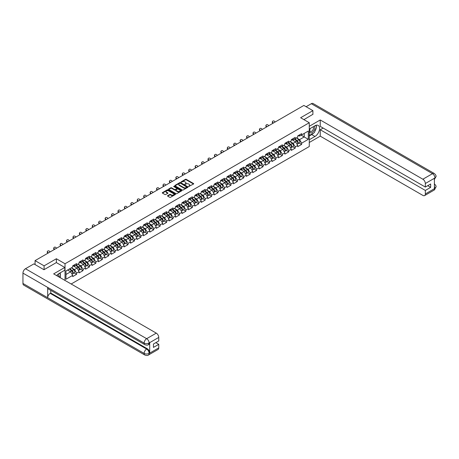<?xml version="1.0" encoding="UTF-8"?>
<svg xmlns="http://www.w3.org/2000/svg" width="459" height="459" viewBox="0 0 459 459"><rect width="100%" height="100%" fill="white"/><g stroke="black" fill="none" stroke-linecap="round" stroke-linejoin="round"><path stroke-width="0.69" d="M188.672 186.497L193.537 184.019A0.574 0.333 0 0 0 193.537 183.548L186.251 179.349A0.574 0.333 0 0 0 185.442 179.349L181.144 181.827L181.144 182.154L182.269 181.833A1.83 1.056 0 0 1 184.857 181.833L185.465 182.183A1.83 1.056 0 0 1 185.998 182.934A1.83 1.056 0 0 1 185.465 183.68L184.908 184.329L186.033 184.007A1.83 1.056 0 0 1 188.62 184.007L189.228 184.357A1.83 1.056 0 0 1 189.762 185.103A1.83 1.056 0 0 1 189.228 185.849L188.672 186.17M167.684 195.649A0.574 0.333 0 0 0 167.684 196.119L169.727 197.295A0.574 0.333 0 0 0 170.536 197.295L175.309 194.541A0.574 0.333 0 0 0 175.309 194.071L168.028 189.871A0.574 0.333 0 0 0 167.219 189.871L162.446 192.625A0.574 0.333 0 0 0 162.446 193.09L164.913 194.518A0.574 0.333 0 0 0 165.722 194.518L167.764 193.337A0.574 0.333 0 0 0 167.764 192.872L166.542 192.166A1.532 0.884 0 0 1 166.089 191.541A1.532 0.884 0 0 1 167.036 190.72A1.532 0.884 0 0 1 168.705 190.915L173.496 193.681A1.532 0.884 0 0 1 173.95 194.306A1.532 0.884 0 0 1 173.003 195.121A1.532 0.884 0 0 1 171.333 194.932L170.536 194.473A0.574 0.333 0 0 0 169.727 194.473L167.684 195.649L167.684 196.119L169.727 194.949L169.727 194.473M56.377 258.75L44.093 265.841L35.068 260.626L303.875 105.432L312.906 110.642L300.622 117.733L309.274 122.731L65.029 263.747L56.377 258.75L56.377 262.605M182.309 190.032A0.574 0.333 0 0 0 183.118 190.032L187.892 187.278A0.574 0.333 0 0 0 187.892 186.807L180.611 182.607A0.574 0.333 0 0 0 179.802 182.607L175.028 185.361A0.574 0.333 0 0 0 175.028 185.826L182.309 190.032M173.789 186.583L181.592 190.915L176.824 193.664A0.574 0.333 0 0 1 176.015 193.664L168.734 189.458L170.777 188.288L170.777 187.811L168.734 188.993A0.574 0.333 0 0 0 168.734 189.458L168.734 188.993M170.777 188.288A0.574 0.333 0 0 1 171.586 188.288L171.586 187.811A0.574 0.333 0 0 0 170.777 187.811M171.586 187.811L174.54 189.521A0.574 0.333 0 0 0 175.349 189.521L176.704 188.735A0.574 0.333 0 0 0 176.704 188.27L173.628 186.492L174.196 186.165L181.598 190.439A0.574 0.333 0 0 1 181.598 190.91L181.598 190.439M65.029 280.449L65.029 263.747M71.174 283.995L309.274 146.53L309.274 122.731M74.146 272.933L76.59 274.344L76.59 273.111L74.53 269.542L71.484 267.781M76.59 274.344L72.677 276.605L72.677 275.371L65.981 279.238L65.981 270.953L72.677 267.086L72.677 265.853L76.59 263.592L76.59 264.826L79.109 263.374L79.109 262.141L83.022 259.88L83.022 261.114L85.535 259.662L85.535 258.428A1.922 1.113 60 0 1 85.535 258.492M86.596 258.136L87.394 258.595L89.453 257.401L89.453 256.168L85.535 258.428M89.453 257.401L91.966 255.95L91.966 254.716L95.879 252.456L95.879 253.689L98.398 252.238L98.398 251.004L102.311 248.744L102.311 249.977L104.824 248.526L104.824 247.292L108.743 245.031L108.743 246.265L111.256 244.813L111.256 243.58L115.169 241.319L115.169 242.553L117.682 241.101L117.682 239.868L121.601 237.607L121.601 238.841L124.114 237.395L124.114 236.156L128.032 233.895L128.032 235.128L130.545 233.683L130.545 232.443L134.458 230.183L134.458 231.422L136.971 229.97L136.971 228.731A1.922 1.113 60 0 1 136.971 228.794M138.033 228.439L138.83 228.898L140.89 227.71L140.89 226.471L136.971 228.731M140.89 227.71L143.403 226.258L143.403 225.019L147.316 222.758L147.316 223.998L149.835 222.546L149.835 221.307L153.748 219.046L153.748 220.286L156.261 218.834L156.261 217.595L160.18 215.334L160.18 216.573L162.693 215.122L162.693 213.883L166.606 211.622L166.606 212.861L169.124 211.41L169.124 210.17L173.037 207.91L173.037 209.149L175.55 207.697L175.55 206.458L179.469 204.198L179.469 205.437L181.982 203.985L181.982 202.746A1.922 1.113 60 0 1 181.982 202.809M183.038 202.453L183.835 202.912L185.895 201.725L185.895 200.485L181.982 202.746M185.895 201.725L188.408 200.273L188.408 199.034A1.922 1.113 60 0 1 188.408 199.097M189.469 198.741L190.267 199.2L192.327 198.013L192.327 196.773L188.408 199.034M192.327 198.013L194.84 196.561L194.84 195.322L198.758 193.061L198.758 194.3L201.272 192.849L201.272 191.61L205.184 189.349L205.184 190.588L207.697 189.137L207.697 187.897L211.616 185.637L211.616 186.876L214.129 185.425L214.129 184.185L218.042 181.925L218.042 183.164L220.561 181.712L220.561 180.473L224.474 178.212L224.474 179.452L226.987 178L226.987 176.761L230.906 174.5L230.906 175.74L233.419 174.288L233.419 173.049A1.922 1.113 60 0 1 233.419 173.112M234.474 172.756L235.272 173.215L237.332 172.027L237.332 170.788L233.419 173.049M237.332 172.027L239.85 170.576L239.85 169.337L243.763 167.076L243.763 168.315L246.276 166.864L246.276 165.624L250.195 163.364L250.195 164.603L252.708 163.152L252.708 161.912L256.621 159.652L256.621 160.891L259.14 159.439L259.14 158.2L263.053 155.94L263.053 157.179L265.566 155.727L265.566 154.488L269.485 152.227L269.485 153.467L271.998 152.015L271.998 150.776L275.911 148.515L275.911 149.754L278.424 148.303L278.424 147.064L282.342 144.803L282.342 146.042L284.855 144.591L284.855 143.351A1.922 1.113 60 0 1 284.855 143.415M285.911 143.059L286.709 143.518L288.774 142.33L288.774 141.091L284.855 143.351M288.774 142.33L291.287 140.879L291.287 139.639L295.2 137.379L295.2 138.618L297.713 137.166L297.713 135.927L301.632 133.667L301.632 134.906L308.328 131.039L308.328 139.318L301.632 143.185L299.572 139.616L296.52 137.855M299.188 143.013L301.632 144.424L301.632 143.185M301.632 144.424L297.713 146.685L297.713 145.446L295.2 146.897L293.14 143.328L290.088 141.567M292.756 146.725L295.2 148.137L295.2 146.897M295.2 148.137L291.287 150.397L291.287 149.158L288.774 150.609L286.709 147.041L283.662 145.279M286.324 150.437L288.774 151.849L288.774 150.609M288.774 151.849L284.855 154.109L284.855 152.87L282.342 154.322L280.283 150.753L277.23 148.991M279.898 154.149L282.342 155.561L282.342 154.322M282.342 155.561L278.424 157.821L278.424 156.582L275.911 158.034L273.851 154.465L270.799 152.704M273.466 157.862L275.911 159.273L275.911 158.034M275.911 159.273L271.998 161.534L271.998 160.294L269.485 161.746L267.419 158.177L264.373 156.416M267.035 161.574L269.485 162.985L269.485 161.746M269.485 162.985L265.566 165.246L265.566 164.006L263.053 165.458L260.993 161.889L257.941 160.128M260.609 165.286L263.053 166.697L263.053 165.458M263.053 166.697L259.14 168.958L259.14 167.719L256.621 169.17L254.561 165.601L251.515 163.84M254.177 168.998L256.621 170.409L256.621 169.17M256.621 170.409L252.708 172.67L252.708 171.431L250.195 172.882L248.135 169.314L245.083 167.552M247.745 172.71L250.195 174.122L250.195 172.882M250.195 174.122L246.276 176.382L246.276 175.143L243.763 176.595L241.704 173.026L238.651 171.264M241.319 176.422L243.763 177.834L243.763 176.595M243.763 177.834L239.85 180.094L239.85 178.855L237.332 180.307L235.272 176.738L232.225 174.977M234.888 180.129L237.332 181.546L237.332 180.307M237.332 181.546L233.419 183.807L233.419 182.567L230.906 184.019L228.846 180.45L225.794 178.689M228.462 183.841L230.906 185.258L230.906 184.019M230.906 185.258L226.987 187.519L226.987 186.279L224.474 187.731L222.414 184.162L219.362 182.401M222.03 187.553L224.474 188.97L224.474 187.731M224.474 188.97L220.561 191.231L220.561 189.992L218.042 191.443L215.982 187.874L212.936 186.113M215.598 191.265L218.042 192.682L218.042 191.443M218.042 192.682L214.129 194.943L214.129 193.704L211.616 195.155L209.556 191.587L206.504 189.825M209.172 194.977L211.616 196.395L211.616 195.155M211.616 196.395L207.697 198.655L207.697 197.416L205.184 198.867L203.125 195.299L200.072 193.537M202.74 198.69L205.184 200.107L205.184 198.867M205.184 200.107L201.272 202.367L201.272 201.128L198.758 202.58L196.693 199.011L193.646 197.25M196.309 202.402L198.758 203.819L198.758 202.58M198.758 203.819L194.84 206.08L194.84 204.84L192.327 206.292L190.267 202.723L187.215 200.962M189.883 206.114L192.327 207.531L192.327 206.292M192.327 207.531L188.408 209.792L188.408 208.552L185.895 210.004L183.835 206.435L180.789 204.674M183.451 209.826L185.895 211.243L185.895 210.004M185.895 211.243L181.982 213.504L181.982 212.265L179.469 213.716L177.403 210.147L174.357 208.386M177.019 213.538L179.469 214.955L179.469 213.716M179.469 214.955L175.55 217.216L175.55 215.977L173.037 217.428L170.977 213.86L167.925 212.098M170.593 217.25L173.037 218.668L173.037 217.428M173.037 218.668L169.124 220.928L169.124 219.689L166.606 221.14L164.546 217.572L161.499 215.81M164.161 220.963L166.606 222.38L166.606 221.14M166.606 222.38L162.693 224.64L162.693 223.401L160.18 224.853L158.12 221.284L155.067 219.522M157.735 224.675L160.18 226.092L160.18 224.853M160.18 226.092L156.261 228.352L156.261 227.113L153.748 228.565L151.688 224.996L148.636 223.235M151.304 228.387L153.748 229.804L153.748 228.565M153.748 229.804L149.835 232.065L149.835 230.825L147.316 232.277L145.256 228.708L142.21 226.947M144.872 232.099L147.316 233.511L147.316 232.277M147.316 233.511L143.403 235.777L143.403 234.538L140.89 235.989L138.83 232.42L135.778 230.659M138.446 235.811L140.89 237.223L140.89 235.989M140.89 237.223L136.971 239.483L136.971 238.25L134.458 239.701L132.399 236.133L129.346 234.371M132.014 239.523L134.458 240.935L134.458 239.701M134.458 240.935L130.545 243.195L130.545 241.962L128.032 243.413L125.967 239.845L122.92 238.083M125.582 243.236L128.032 244.647L128.032 243.413M128.032 244.647L124.114 246.908L124.114 245.674L121.601 247.126L119.541 243.557L116.488 241.795M119.156 246.948L121.601 248.359L121.601 247.126M121.601 248.359L117.682 250.62L117.682 249.386L115.169 250.838L113.109 247.269L110.057 245.508M112.725 250.66L115.169 252.071L115.169 250.838M115.169 252.071L111.256 254.332L111.256 253.098L108.743 254.55L106.677 250.981L103.631 249.22M106.293 254.372L108.743 255.783L108.743 254.55M108.743 255.783L104.824 258.044L104.824 256.81L102.311 258.262L100.251 254.693L97.199 252.932M99.867 258.084L102.311 259.496L102.311 258.262M102.311 259.496L98.398 261.756L98.398 260.523L95.879 261.974L93.82 258.406L90.773 256.644M93.435 261.796L95.879 263.208L95.879 261.974M95.879 263.208L91.966 265.468L91.966 264.235L89.453 265.686L87.394 262.118L84.341 260.356M87.009 265.509L89.453 266.92L89.453 265.686M89.453 266.92L85.535 269.181L85.535 267.947L83.022 269.399L80.962 265.83L77.91 264.068M80.577 269.221L83.022 270.632L83.022 269.399M83.022 270.632L79.109 272.893L79.109 271.659L76.59 273.111M73.733 265.56L74.53 266.019L76.59 264.826M74.53 269.542L77.043 268.09L73.199 265.87M79.109 271.659L77.043 268.09M80.164 261.848L80.962 262.307L83.022 261.114M80.962 265.83L83.475 264.378L79.631 262.158M85.535 267.947L83.475 264.378M87.394 262.118L89.907 260.666L86.057 258.446M91.966 264.235L89.907 260.666M93.022 254.424L93.82 254.883L95.879 253.689M93.82 258.406L96.333 256.954L92.488 254.734M98.398 260.523L96.333 256.954M99.454 250.712L100.251 251.171L102.311 249.977M100.251 254.693L102.764 253.242L98.92 251.021M104.824 256.81L102.764 253.242M105.886 246.999L106.677 247.458L108.743 246.265M106.677 250.981L109.196 249.53L105.346 247.309M111.256 253.098L109.196 249.53M112.312 243.287L113.109 243.746L115.169 242.553M113.109 247.269L115.622 245.817L111.778 243.597M117.682 249.386L115.622 245.817M118.743 239.575L119.541 240.034L121.601 238.841M119.541 243.557L122.054 242.105L118.204 239.885M124.114 245.674L122.054 242.105M125.169 235.863L125.967 236.322L128.032 235.128M125.967 239.845L128.486 238.393L124.636 236.173M130.545 241.962L128.486 238.393M131.601 232.151L132.399 232.61L134.458 231.422M132.399 236.133L134.912 234.681L131.067 232.461M136.971 238.25L134.912 234.681M138.83 232.42L141.343 230.969L137.493 228.748M143.403 234.538L141.343 230.969M144.459 224.726L145.256 225.185L147.316 223.998M145.256 228.708L147.769 227.257L143.925 225.036M149.835 230.825L147.769 227.257M150.891 221.014L151.688 221.473L153.748 220.286M151.688 224.996L154.201 223.544L150.357 221.324M156.261 227.113L154.201 223.544M157.322 217.302L158.12 217.761L160.18 216.573M158.12 221.284L160.633 219.832L156.783 217.612M162.693 223.401L160.633 219.832M163.748 213.59L164.546 214.049L166.606 212.861M164.546 217.572L167.059 216.12L163.215 213.9M169.124 219.689L167.059 216.12M170.18 209.878L170.977 210.337L173.037 209.149M170.977 213.86L173.491 212.408L169.646 210.188M175.55 215.977L173.491 212.408M176.612 206.166L177.403 206.625L179.469 205.437M177.403 210.147L179.922 208.696L176.072 206.475M181.982 212.265L179.922 208.696M183.835 206.435L186.348 204.984L182.504 202.763M188.408 208.552L186.348 204.984M190.267 202.723L192.78 201.272L188.93 199.051M194.84 204.84L192.78 201.272M195.901 195.029L196.693 195.488L198.758 194.3M196.693 199.011L199.212 197.559L195.362 195.339M201.272 201.128L199.212 197.559M202.327 191.317L203.125 191.776L205.184 190.588M203.125 195.299L205.638 193.847L201.794 191.627M207.697 197.416L205.638 193.847M208.759 187.605L209.556 188.064L211.616 186.876M209.556 191.587L212.069 190.135L208.22 187.915M214.129 193.704L212.069 190.135M215.185 183.893L215.982 184.352L218.042 183.164M215.982 187.874L218.501 186.423L214.651 184.202M220.561 189.992L218.501 186.423M221.617 180.18L222.414 180.639L224.474 179.452M222.414 184.162L224.927 182.711L221.083 180.49M226.987 186.279L224.927 182.711M228.048 176.468L228.846 176.927L230.906 175.74M228.846 180.45L231.359 178.999L227.509 176.778M233.419 182.567L231.359 178.999M235.272 176.738L237.785 175.286L233.941 173.066M239.85 178.855L237.785 175.286M240.906 169.044L241.704 169.503L243.763 168.315M241.704 173.026L244.217 171.574L240.373 169.354M246.276 175.143L244.217 171.574M247.338 165.332L248.135 165.791L250.195 164.603M248.135 169.314L250.648 167.862L246.799 165.642M252.708 171.431L250.648 167.862M253.764 161.62L254.561 162.079L256.621 160.891M254.561 165.601L257.074 164.15L253.23 161.929M259.14 167.719L257.074 164.15M260.196 157.907L260.993 158.366L263.053 157.179M260.993 161.889L263.506 160.438L259.662 158.217M265.566 164.006L263.506 160.438M266.627 154.195L267.419 154.654L269.485 153.467M267.419 158.177L269.938 156.726L266.088 154.505M271.998 160.294L269.938 156.726M273.053 150.483L273.851 150.942L275.911 149.754M273.851 154.465L276.364 153.013L272.52 150.793M278.424 156.582L276.364 153.013M279.485 146.771L280.283 147.23L282.342 146.042M280.283 150.753L282.796 149.301L278.946 147.081M284.855 152.87L282.796 149.301M286.709 147.041L289.227 145.589L285.378 143.369M291.287 149.158L289.227 145.589M292.343 139.347L293.14 139.806L295.2 138.618M293.14 143.328L295.653 141.877L291.809 139.656M297.713 145.446L295.653 141.877M298.775 135.635L299.572 136.093L301.632 134.906M299.572 139.616L304.208 136.937L304.208 133.414L308.328 131.039M301.156 135.175L308.328 139.318M312.906 114.452L312.906 110.642M44.093 265.841L44.093 269.645M35.068 260.626L35.068 264.579M65.981 274.476L70.617 271.803L67.565 270.041M72.677 275.371L70.617 271.803M188.833 186.555L189.228 186.325A1.83 1.056 0 0 0 189.762 185.579L189.762 185.103M185.998 182.934L185.998 183.405A1.83 1.056 0 0 1 185.465 184.157L185.069 184.386M193.537 183.548L193.537 184.019L186.251 179.825A0.574 0.333 0 0 0 185.442 179.825L181.305 182.212M187.886 187.283L180.611 183.084A0.574 0.333 0 0 0 179.802 183.084L175.034 185.832L175.028 185.361M186.882 187.209L180.49 183.187L179.337 183.525A1.83 1.056 0 0 0 178.798 184.277A1.83 1.056 0 0 0 179.337 185.023L183.703 187.547A1.83 1.056 0 0 0 186.291 187.547L186.882 187.209L186.882 187.679L186.882 187.352M178.798 184.277L178.798 184.753A1.83 1.056 0 0 0 179.337 185.499L179.337 185.023M186.882 187.679L186.291 188.024A1.83 1.056 0 0 1 183.703 188.024L179.337 185.499M171.586 188.288L174.54 189.997A0.574 0.333 0 0 0 175.349 189.997L176.704 189.211A0.574 0.333 0 0 0 176.87 188.976L176.87 188.5M177.604 191.288A1.532 0.884 0 0 0 179.274 191.478A1.532 0.884 0 0 0 180.215 190.663A1.532 0.884 0 0 0 179.767 190.037L178.081 189.062A0.574 0.333 0 0 0 177.272 189.062L175.917 189.848A0.574 0.333 0 0 0 175.917 190.313L177.604 191.288L177.604 191.764A1.532 0.884 0 0 0 179.274 191.954A1.532 0.884 0 0 0 180.215 191.139L180.215 190.663M175.751 190.078L175.751 190.554A0.574 0.333 0 0 0 175.917 190.789L175.917 190.313M177.604 191.764L175.917 190.789M173.95 194.306L173.95 194.782A1.532 0.884 0 0 1 173.003 195.597A1.532 0.884 0 0 1 171.333 195.408L170.536 194.949A0.574 0.333 0 0 0 169.727 194.949M166.089 191.541L166.089 192.017A1.532 0.884 0 0 0 166.542 192.642L166.542 192.166M167.759 193.342L166.542 192.642M175.304 194.547L168.028 190.347A0.574 0.333 0 0 0 167.219 190.347L162.452 193.096L162.446 192.625M297.225 141.401L296.939 141.234M297.593 143.856A1.922 1.113 -120 0 0 297.874 143.77A1.922 1.113 -120 0 0 298.218 142.422A1.922 1.113 -120 0 0 297.22 140.747L294.896 138.79M297.874 143.77L299.457 142.852A1.922 1.113 -120 0 0 299.807 141.51A1.922 1.113 -120 0 0 298.803 139.834L296.485 137.872M294.449 139.048L297.099 141.28A1.165 0.671 60 0 1 297.725 142.72M297.03 144.258L297.38 144.051A1.922 1.113 -120 0 0 297.725 142.709A1.922 1.113 -120 0 0 296.721 141.033L294.403 139.077M293.731 140.77L292.171 139.444M272.91 123.31L272.589 122.955A1.314 1.004 -152.4 0 1 272.353 121.813L272.583 121.383A1.314 1.004 27.6 0 0 272.818 122.524L273.312 123.081M275.165 122.008L274.671 121.457A1.314 1.004 27.6 0 0 272.583 121.383M298.23 135.629A1.922 1.113 60 0 1 297.874 136.151A1.922 1.113 60 0 1 297.713 136.22M299.819 134.711A1.922 1.113 60 0 1 299.457 135.239L297.874 136.151M310.129 128.543A3.787 2.186 120 0 0 310.037 132.617A3.787 2.186 120 0 0 313.457 131.372A3.787 2.186 120 0 0 314.111 126.248M310.341 128.422A2.593 1.497 120 0 0 310.336 131.429A2.593 1.497 120 0 0 312.55 130.488A2.593 1.497 120 0 0 312.929 126.936A2.593 1.497 120 0 0 312.923 126.936M315.557 125.456L316.572 126.896L314.346 132.634L309.894 135.198L309.274 134.321M309.274 134.843L309.894 135.198M58.637 276.76A3.787 2.186 120 0 0 58.138 274.109M57.432 276.06A2.593 1.497 120 0 0 57.163 274.998M59.504 273.243L60.536 274.717L59.544 277.282M313.526 133.104A6.558 3.787 120 0 1 311.707 134.585L314.966 136.461A6.558 3.787 120 0 0 319.246 130.683A6.558 3.787 120 0 0 318.242 125.427A6.558 3.787 120 0 0 314.966 125.755L309.274 129.036M314.966 136.461L309.274 139.748M309.274 142.485L320.239 136.151L320.239 129.754L425.338 190.433L425.338 193.979L435.023 188.333L434.409 188.62L434.409 178.39L434.966 177.949L425.338 183.508A3.5 2.02 -120 0 0 422.865 179.222L432.493 173.668L311.317 103.705L306.101 106.718M323.165 128.061L320.239 129.754M427.731 185.671L430.657 187.364L430.657 183.984L425.338 187.054L320.239 126.374L320.239 119.971L422.865 179.222M309.274 126.3L320.239 119.971M320.239 136.151L422.865 195.402A3.5 2.02 -120 0 0 424.615 195.58A3.5 2.02 -120 0 0 425.338 193.979M311.317 103.705A3.586 2.071 -60 0 1 313.107 103.527L434.283 173.491A3.586 2.071 -60 0 0 432.493 173.668A3.5 2.02 60 0 1 434.966 177.949M425.338 187.054L425.338 183.508M430.657 187.364L425.338 190.433M312.906 114.308L303.915 119.638M314.828 131.389A6.558 3.787 120 0 0 316.24 127.751M316.343 126.575A6.558 3.787 120 0 0 316.182 125.238M311.707 134.585L309.274 135.984M309.274 135.227L309.607 135.032M434.409 186.176L434.966 188.299M434.283 183.841C435.689 185.103 436.279 186.119 436.05 186.876L435.029 188.333M434.283 173.491C435.689 174.741 436.279 175.763 436.05 176.549L435.023 177.989M64.782 267.459L53.657 273.885L156.284 333.136A3.5 2.02 60 0 1 158.757 337.417L149.135 342.976L148.406 344.692C147.821 345.288 146.639 345.288 144.866 344.698L48.425 289.015A3.586 2.071 -60 0 1 47.679 287.397L22.95 273.122A3.586 2.071 -60 0 1 25.486 268.733L33.874 263.891L43.972 269.72L56.337 262.582L64.782 267.459L64.782 270.196L58.93 273.575A6.558 3.787 120 0 0 56.635 275.601M60.146 277.632L61.529 278.429M60.29 277.546L60.29 275.348M60.29 274.367L60.29 272.789M158.757 337.417L158.757 340.962L153.438 344.032L153.438 347.411L158.757 344.342L158.757 347.888A3.5 2.02 60 0 1 158.034 349.488L148.406 355.042A3.5 2.02 -120 0 0 149.135 353.441L158.757 347.888M148.406 355.042C147.85 355.639 146.668 355.639 144.866 355.048L23.69 285.091A3.586 2.071 -60 0 1 22.95 283.45L47.679 297.725A3.586 2.071 -60 0 1 50.215 293.358L146.662 349.041L147.219 348.72A3.5 2.02 60 0 1 149.691 353.005L149.691 342.77A3.5 2.02 60 0 1 148.963 344.37L148.406 344.692M22.95 273.122L22.95 283.45M144.866 344.698A3.586 2.071 -60 0 1 144.126 343.08L47.679 287.397L47.679 297.725L144.126 353.407C145.767 354.205 147.419 354.205 149.072 353.407L149.135 353.441M158.757 344.342L155.831 342.655M50.771 290.369L50.771 293.037L147.219 348.72M50.771 293.037L50.215 293.358M25.486 268.733L146.662 338.69A3.586 2.071 -60 0 0 144.126 343.08C145.773 343.871 147.419 343.866 149.066 343.062M290.794 145.113L290.507 144.946M291.167 147.569A1.922 1.113 -120 0 0 291.442 147.482A1.922 1.113 -120 0 0 291.792 146.134A1.922 1.113 -120 0 0 290.788 144.459L288.47 142.502M291.442 147.482L293.031 146.564A1.922 1.113 -120 0 0 293.376 145.222A1.922 1.113 -120 0 0 292.372 143.547L290.054 141.584M288.022 142.76L290.667 144.992A1.165 0.671 60 0 1 291.299 146.432M290.599 147.97L290.949 147.764A1.922 1.113 -120 0 0 291.293 146.421A1.922 1.113 -120 0 0 290.295 144.746L287.971 142.789M287.305 144.482L285.739 143.156M284.368 148.825L284.075 148.659M284.735 151.281A1.922 1.113 -120 0 0 285.016 151.195A1.922 1.113 -120 0 0 285.36 149.846A1.922 1.113 -120 0 0 284.356 148.171L282.038 146.214M285.016 151.195L286.6 150.277A1.922 1.113 -120 0 0 286.944 148.934A1.922 1.113 -120 0 0 285.946 147.259L283.628 145.296M281.591 146.473L284.236 148.705A1.165 0.671 60 0 1 284.867 150.145M284.167 151.682L284.517 151.476A1.922 1.113 -120 0 0 284.867 150.133A1.922 1.113 -120 0 0 283.863 148.458L281.545 146.501M280.874 148.194L279.307 146.869M277.936 152.537L277.649 152.371M278.303 154.993A1.922 1.113 -120 0 0 278.584 154.907A1.922 1.113 -120 0 0 278.929 153.558A1.922 1.113 -120 0 0 277.93 151.883L275.607 149.927M278.584 154.907L280.174 153.989A1.922 1.113 -120 0 0 280.518 152.646A1.922 1.113 -120 0 0 279.514 150.971L277.196 149.009M275.159 150.185L277.81 152.417A1.165 0.671 60 0 1 278.435 153.857M277.741 155.394L278.091 155.188A1.922 1.113 -120 0 0 278.435 153.845A1.922 1.113 -120 0 0 277.431 152.17L275.113 150.213M274.448 151.906L272.881 150.581M271.504 156.249L271.217 156.083M271.877 158.705A1.922 1.113 -120 0 0 272.153 158.619A1.922 1.113 -120 0 0 272.503 157.271A1.922 1.113 -120 0 0 271.498 155.595L269.181 153.639M272.153 158.619L273.742 157.701A1.922 1.113 -120 0 0 274.086 156.358A1.922 1.113 -120 0 0 273.088 154.683L270.764 152.721M268.733 153.897L271.378 156.129A1.165 0.671 60 0 1 272.009 157.569M271.309 159.107L271.659 158.9A1.922 1.113 -120 0 0 272.003 157.557A1.922 1.113 -120 0 0 271.005 155.882L268.681 153.926M268.016 155.618L266.45 154.293M265.078 159.962L264.786 159.795M265.445 162.417A1.922 1.113 -120 0 0 265.727 162.331A1.922 1.113 -120 0 0 266.071 160.983A1.922 1.113 -120 0 0 265.067 159.307L262.749 157.351M265.727 162.331L267.31 161.413A1.922 1.113 -120 0 0 267.66 160.071A1.922 1.113 -120 0 0 266.656 158.395L264.338 156.433M262.301 157.609L264.946 159.841A1.165 0.671 60 0 1 265.577 161.281M264.877 162.819L265.233 162.612A1.922 1.113 -120 0 0 265.577 161.27A1.922 1.113 -120 0 0 264.573 159.594L262.255 157.638M261.584 159.33L260.018 158.005M266.478 127.023L266.163 126.667A1.314 1.004 -152.4 0 1 265.927 125.525L266.151 125.095A1.314 1.004 27.6 0 0 266.386 126.236L266.886 126.793M268.739 125.72L268.24 125.169A1.314 1.004 27.6 0 0 266.151 125.095M291.804 139.341A1.922 1.113 60 0 1 291.442 139.863A1.922 1.113 60 0 1 291.287 139.932M293.387 138.423A1.922 1.113 60 0 1 293.031 138.951L291.442 139.863M260.052 130.735L259.731 130.379A1.314 1.004 -152.4 0 1 259.496 129.237L259.719 128.807A1.314 1.004 27.6 0 0 259.955 129.949L260.454 130.505M262.307 129.432L261.814 128.881A1.314 1.004 27.6 0 0 259.719 128.807M285.372 143.053A1.922 1.113 60 0 1 285.016 143.575A1.922 1.113 60 0 1 284.855 143.644M286.961 142.135A1.922 1.113 60 0 1 286.6 142.663L285.016 143.575M253.62 134.447L253.299 134.091A1.314 1.004 -152.4 0 1 253.064 132.949L253.293 132.519A1.314 1.004 27.6 0 0 253.529 133.661L254.022 134.217M255.881 133.144L255.382 132.594A1.314 1.004 27.6 0 0 253.293 132.519M278.94 146.765A1.922 1.113 60 0 1 278.584 147.287A1.922 1.113 60 0 1 278.424 147.356M280.529 145.847A1.922 1.113 60 0 1 280.174 146.375L278.584 147.287M247.189 138.159L246.873 137.803A1.314 1.004 -152.4 0 1 246.638 136.662L246.862 136.231A1.314 1.004 27.6 0 0 247.097 137.373L247.596 137.929M249.449 136.857L248.95 136.306A1.314 1.004 27.6 0 0 246.862 136.231M272.514 150.477A1.922 1.113 60 0 1 272.153 151A1.922 1.113 60 0 1 271.998 151.068M274.098 149.559A1.922 1.113 60 0 1 273.742 150.087L272.153 151M240.763 141.871L240.441 141.515A1.314 1.004 -152.4 0 1 240.206 140.374L240.436 139.943A1.314 1.004 27.6 0 0 240.665 141.085L241.164 141.642M243.018 140.569L242.524 140.018A1.314 1.004 27.6 0 0 240.436 139.943M266.082 154.19A1.922 1.113 60 0 1 265.727 154.712A1.922 1.113 60 0 1 265.566 154.781M267.672 153.272A1.922 1.113 60 0 1 267.31 153.799L265.727 154.712M258.647 163.674L258.36 163.507M259.014 166.129A1.922 1.113 -120 0 0 259.295 166.043A1.922 1.113 -120 0 0 259.639 164.695A1.922 1.113 -120 0 0 258.641 163.02L256.317 161.063M259.295 166.043L260.884 165.125A1.922 1.113 -120 0 0 261.228 163.783A1.922 1.113 -120 0 0 260.224 162.107L257.906 160.145M255.875 161.321L258.52 163.553A1.165 0.671 60 0 1 259.146 164.993M258.451 166.531L258.801 166.324A1.922 1.113 -120 0 0 259.146 164.982A1.922 1.113 -120 0 0 258.147 163.306L255.824 161.35M255.158 163.043L253.592 161.717M234.331 145.583L234.01 145.228A1.314 1.004 -152.4 0 1 233.78 144.086L234.004 143.656A1.314 1.004 27.6 0 0 234.239 144.797L234.733 145.354M236.592 144.281L236.092 143.73A1.314 1.004 27.6 0 0 234.004 143.656M259.651 157.902A1.922 1.113 60 0 1 259.295 158.424A1.922 1.113 60 0 1 259.14 158.493M261.24 156.984A1.922 1.113 60 0 1 260.884 157.512L259.295 158.424M252.215 167.386L251.928 167.219M252.588 169.841A1.922 1.113 -120 0 0 252.863 169.755A1.922 1.113 -120 0 0 253.213 168.407A1.922 1.113 -120 0 0 252.209 166.732L249.891 164.775M252.863 169.755L254.452 168.837A1.922 1.113 -120 0 0 254.797 167.495A1.922 1.113 -120 0 0 253.798 165.819L251.475 163.857M249.444 165.033L252.089 167.265A1.165 0.671 60 0 1 252.72 168.705M252.02 170.243L252.37 170.037A1.922 1.113 -120 0 0 252.714 168.694A1.922 1.113 -120 0 0 251.716 167.019L249.398 165.062M248.726 166.755L247.16 165.429M227.899 149.295L227.584 148.94A1.314 1.004 -152.4 0 1 227.348 147.798L227.572 147.368A1.314 1.004 27.6 0 0 227.807 148.509L228.307 149.066M230.16 147.993L229.661 147.442A1.314 1.004 27.6 0 0 227.572 147.368M253.225 161.614A1.922 1.113 60 0 1 252.863 162.136A1.922 1.113 60 0 1 252.708 162.205M254.808 160.696A1.922 1.113 60 0 1 254.452 161.224L252.863 162.136M245.789 171.098L245.496 170.932M246.156 173.554A1.922 1.113 -120 0 0 246.437 173.468A1.922 1.113 -120 0 0 246.781 172.119A1.922 1.113 -120 0 0 245.777 170.444L243.459 168.487M246.437 173.468L248.021 172.55A1.922 1.113 -120 0 0 248.371 171.207A1.922 1.113 -120 0 0 247.367 169.532L245.049 167.569M243.012 168.746L245.657 170.977A1.165 0.671 60 0 1 246.288 172.418M245.594 173.955L245.944 173.749A1.922 1.113 -120 0 0 246.288 172.406A1.922 1.113 -120 0 0 245.284 170.731L242.966 168.774M242.295 170.467L240.734 169.142M221.473 153.008L221.152 152.652A1.314 1.004 -152.4 0 1 220.917 151.51L221.146 151.08A1.314 1.004 27.6 0 0 221.381 152.222L221.875 152.778M223.728 151.705L223.235 151.154A1.314 1.004 27.6 0 0 221.146 151.08M246.793 165.326A1.922 1.113 60 0 1 246.437 165.848A1.922 1.113 60 0 1 246.276 165.917M248.382 164.408A1.922 1.113 60 0 1 248.021 164.936L246.437 165.848M239.357 174.81L239.07 174.644M239.724 177.266A1.922 1.113 -120 0 0 240.005 177.18A1.922 1.113 -120 0 0 240.35 175.831A1.922 1.113 -120 0 0 239.351 174.156L237.033 172.2M240.005 177.18L241.595 176.262A1.922 1.113 -120 0 0 241.939 174.919A1.922 1.113 -120 0 0 240.935 173.244L238.617 171.282M236.586 172.458L239.231 174.69A1.165 0.671 60 0 1 239.862 176.13M239.162 177.667L239.512 177.461A1.922 1.113 -120 0 0 239.856 176.118A1.922 1.113 -120 0 0 238.858 174.443L236.534 172.486M235.869 174.179L234.302 172.854M215.042 156.72L214.726 156.364A1.314 1.004 -152.4 0 1 214.491 155.222L214.714 154.792A1.314 1.004 27.6 0 0 214.95 155.934L215.443 156.49M217.302 155.417L216.803 154.867A1.314 1.004 27.6 0 0 214.714 154.792M240.367 169.038A1.922 1.113 60 0 1 240.005 169.56A1.922 1.113 60 0 1 239.85 169.629M241.95 168.12A1.922 1.113 60 0 1 241.595 168.648L240.005 169.56M232.925 178.522L232.638 178.356M233.298 180.978A1.922 1.113 -120 0 0 233.579 180.892A1.922 1.113 -120 0 0 233.924 179.544A1.922 1.113 -120 0 0 232.92 177.868L230.602 175.912M233.579 180.892L235.163 179.974A1.922 1.113 -120 0 0 235.507 178.631A1.922 1.113 -120 0 0 234.509 176.956L232.185 174.994M230.154 176.17L232.799 178.402A1.165 0.671 60 0 1 233.43 179.842M232.73 181.38L233.08 181.173A1.922 1.113 -120 0 0 233.43 179.83A1.922 1.113 -120 0 0 232.426 178.155L230.108 176.199M229.437 177.891L227.871 176.566M208.61 160.432L208.294 160.076A1.314 1.004 -152.4 0 1 208.059 158.934L208.283 158.504A1.314 1.004 27.6 0 0 208.518 159.646L209.017 160.202M210.87 159.13L210.371 158.579A1.314 1.004 27.6 0 0 208.283 158.504M233.935 172.75A1.922 1.113 60 0 1 233.579 173.273A1.922 1.113 60 0 1 233.419 173.341M235.519 171.832A1.922 1.113 60 0 1 235.163 172.36L233.579 173.273M226.499 182.234L226.212 182.068M226.866 184.69A1.922 1.113 -120 0 0 227.148 184.604A1.922 1.113 -120 0 0 227.492 183.256A1.922 1.113 -120 0 0 226.494 181.58L224.17 179.624M227.148 184.604L228.731 183.686A1.922 1.113 -120 0 0 229.081 182.343A1.922 1.113 -120 0 0 228.077 180.668L225.759 178.706M223.722 179.882L226.373 182.114A1.165 0.671 60 0 1 226.998 183.554M226.304 185.092L226.654 184.885A1.922 1.113 -120 0 0 226.998 183.543A1.922 1.113 -120 0 0 225.994 181.867L223.676 179.911M223.005 181.603L221.445 180.278M202.184 164.144L201.862 163.788A1.314 1.004 -152.4 0 1 201.627 162.647L201.857 162.216A1.314 1.004 27.6 0 0 202.092 163.358L202.585 163.915M204.439 162.842L203.945 162.291A1.314 1.004 27.6 0 0 201.857 162.216M227.503 176.463A1.922 1.113 60 0 1 227.148 176.985A1.922 1.113 60 0 1 226.987 177.054M229.093 175.545A1.922 1.113 60 0 1 228.731 176.072L227.148 176.985M220.068 185.947L219.781 185.78M220.435 188.402A1.922 1.113 -120 0 0 220.716 188.316A1.922 1.113 -120 0 0 221.06 186.968A1.922 1.113 -120 0 0 220.062 185.293L217.744 183.336M220.716 188.316L222.305 187.398A1.922 1.113 -120 0 0 222.649 186.056A1.922 1.113 -120 0 0 221.645 184.38L219.327 182.418M217.296 183.594L219.941 185.826A1.165 0.671 60 0 1 220.572 187.266M219.872 188.804L220.222 188.597A1.922 1.113 -120 0 0 220.567 187.255A1.922 1.113 -120 0 0 219.568 185.579L217.245 183.623M216.579 185.316L215.013 183.99M195.752 167.856L195.436 167.501A1.314 1.004 -152.4 0 1 195.201 166.359L195.425 165.928A1.314 1.004 27.6 0 0 195.66 167.07L196.159 167.627M198.013 166.554L197.513 166.003A1.314 1.004 27.6 0 0 195.425 165.928M221.077 180.175A1.922 1.113 60 0 1 220.716 180.697A1.922 1.113 60 0 1 220.561 180.766M222.661 179.257A1.922 1.113 60 0 1 222.305 179.785L220.716 180.697M213.642 189.659L213.349 189.492M214.009 192.114A1.922 1.113 -120 0 0 214.29 192.028A1.922 1.113 -120 0 0 214.634 190.68A1.922 1.113 -120 0 0 213.63 189.005L211.312 187.048M214.29 192.028L215.873 191.11A1.922 1.113 -120 0 0 216.218 189.768A1.922 1.113 -120 0 0 215.219 188.092L212.901 186.13M210.865 187.306L213.51 189.538A1.165 0.671 60 0 1 214.141 190.978M213.441 192.516L213.791 192.31A1.922 1.113 -120 0 0 214.141 190.967A1.922 1.113 -120 0 0 213.137 189.292L210.819 187.335M210.147 189.028L208.581 187.702M189.326 171.568L189.005 171.213A1.314 1.004 -152.4 0 1 188.769 170.071L188.993 169.641A1.314 1.004 27.6 0 0 189.228 170.782L189.728 171.339M191.581 170.266L191.087 169.715A1.314 1.004 27.6 0 0 188.993 169.641M214.646 183.887A1.922 1.113 60 0 1 214.29 184.409A1.922 1.113 60 0 1 214.129 184.478M216.235 182.969A1.922 1.113 60 0 1 215.873 183.497L214.29 184.409M207.21 193.371L206.923 193.205M207.577 195.827A1.922 1.113 -120 0 0 207.858 195.741A1.922 1.113 -120 0 0 208.202 194.392A1.922 1.113 -120 0 0 207.204 192.717L204.88 190.76M207.858 195.741L209.447 194.823A1.922 1.113 -120 0 0 209.792 193.48A1.922 1.113 -120 0 0 208.788 191.805L206.47 189.842M204.433 191.019L207.084 193.25A1.165 0.671 60 0 1 207.709 194.691M207.015 196.228L207.365 196.022A1.922 1.113 -120 0 0 207.709 194.679A1.922 1.113 -120 0 0 206.705 193.004L204.387 191.047M203.721 192.74L202.155 191.414M182.894 175.281L182.573 174.925A1.314 1.004 -152.4 0 1 182.338 173.783L182.567 173.353A1.314 1.004 27.6 0 0 182.802 174.495L183.296 175.051M185.155 173.978L184.656 173.427A1.314 1.004 27.6 0 0 182.567 173.353M208.214 187.599A1.922 1.113 60 0 1 207.858 188.121A1.922 1.113 60 0 1 207.697 188.19M209.803 186.681A1.922 1.113 60 0 1 209.447 187.209L207.858 188.121M200.778 197.083L200.491 196.917M201.151 199.539A1.922 1.113 -120 0 0 201.426 199.453A1.922 1.113 -120 0 0 201.776 198.104A1.922 1.113 -120 0 0 200.772 196.429L198.454 194.473M201.426 199.453L203.016 198.535A1.922 1.113 -120 0 0 203.36 197.192A1.922 1.113 -120 0 0 202.362 195.517L200.038 193.555M198.007 194.731L200.652 196.963A1.165 0.671 60 0 1 201.283 198.397M200.583 199.94L200.933 199.734A1.922 1.113 -120 0 0 201.277 198.391A1.922 1.113 -120 0 0 200.279 196.716L197.955 194.759M197.29 196.452L195.723 195.127M176.463 178.993L176.147 178.637A1.314 1.004 -152.4 0 1 175.912 177.495L176.136 177.065A1.314 1.004 27.6 0 0 176.371 178.207L176.87 178.763M178.723 177.69L178.224 177.14A1.314 1.004 27.6 0 0 176.136 177.065M201.788 191.311A1.922 1.113 60 0 1 201.426 191.833A1.922 1.113 60 0 1 201.272 191.902M203.371 190.393A1.922 1.113 60 0 1 203.016 190.921L201.426 191.833M194.352 200.795L194.059 200.629M194.719 203.251A1.922 1.113 -120 0 0 195 203.159A1.922 1.113 -120 0 0 195.345 201.817A1.922 1.113 -120 0 0 194.341 200.141L192.023 198.185M195 203.159L196.584 202.247A1.922 1.113 -120 0 0 196.928 200.904A1.922 1.113 -120 0 0 195.93 199.229L193.612 197.267M191.575 198.443L194.22 200.675A1.165 0.671 60 0 1 194.851 202.109M194.151 203.653L194.501 203.446A1.922 1.113 -120 0 0 194.851 202.103A1.922 1.113 -120 0 0 193.847 200.428L191.529 198.472M190.858 200.164L189.292 198.839M170.037 182.705L169.715 182.349A1.314 1.004 -152.4 0 1 169.48 181.207L169.704 180.777A1.314 1.004 27.6 0 0 169.939 181.919L170.438 182.475M172.291 181.403L171.798 180.852A1.314 1.004 27.6 0 0 169.704 180.777M195.356 195.023A1.922 1.113 60 0 1 195 195.545A1.922 1.113 60 0 1 194.84 195.614M196.945 194.105A1.922 1.113 60 0 1 196.584 194.633L195 195.545M187.92 204.507L187.633 204.341M188.288 206.963A1.922 1.113 -120 0 0 188.569 206.871A1.922 1.113 -120 0 0 188.913 205.529A1.922 1.113 -120 0 0 187.915 203.853L185.591 201.897M188.569 206.871L190.158 205.959A1.922 1.113 -120 0 0 190.502 204.616A1.922 1.113 -120 0 0 189.498 202.941L187.18 200.979M185.149 202.155L187.794 204.387A1.165 0.671 60 0 1 188.419 205.821M187.725 207.365L188.075 207.158A1.922 1.113 -120 0 0 188.419 205.816A1.922 1.113 -120 0 0 187.415 204.14L185.097 202.184M184.432 203.876L182.866 202.551M163.605 186.417L163.284 186.061A1.314 1.004 -152.4 0 1 163.054 184.92L163.278 184.489A1.314 1.004 27.6 0 0 163.513 185.631L164.006 186.188M165.865 185.115L165.366 184.564A1.314 1.004 27.6 0 0 163.278 184.489M188.924 198.736A1.922 1.113 60 0 1 188.569 199.258A1.922 1.113 60 0 1 188.408 199.326M190.514 197.818A1.922 1.113 60 0 1 190.158 198.345L188.569 199.258M181.489 208.22L181.202 208.053M181.862 210.675A1.922 1.113 -120 0 0 182.137 210.583A1.922 1.113 -120 0 0 182.487 209.241A1.922 1.113 -120 0 0 181.483 207.566L179.165 205.609M182.137 210.583L183.726 209.671A1.922 1.113 -120 0 0 184.07 208.329A1.922 1.113 -120 0 0 183.072 206.653L180.748 204.691M178.717 205.867L181.362 208.099A1.165 0.671 60 0 1 181.993 209.533M181.294 211.077L181.644 210.87A1.922 1.113 -120 0 0 181.988 209.528A1.922 1.113 -120 0 0 180.989 207.852L178.671 205.896M178 207.588L176.434 206.263M157.173 190.129L156.858 189.774A1.314 1.004 -152.4 0 1 156.622 188.632L156.846 188.201A1.314 1.004 27.6 0 0 157.081 189.343L157.58 189.9M159.434 188.827L158.934 188.276A1.314 1.004 27.6 0 0 156.846 188.201M182.498 202.448A1.922 1.113 60 0 1 182.137 202.97A1.922 1.113 60 0 1 181.982 203.039M184.082 201.53A1.922 1.113 60 0 1 183.726 202.058L182.137 202.97M175.063 211.932L174.77 211.765M175.43 214.387A1.922 1.113 -120 0 0 175.711 214.296A1.922 1.113 -120 0 0 176.055 212.953A1.922 1.113 -120 0 0 175.051 211.278L172.733 209.321M175.711 214.296L177.294 213.383A1.922 1.113 -120 0 0 177.644 212.041A1.922 1.113 -120 0 0 176.64 210.365L174.322 208.403M172.286 209.579L174.931 211.811A1.165 0.671 60 0 1 175.562 213.246M174.868 214.789L175.218 214.582A1.922 1.113 -120 0 0 175.562 213.24A1.922 1.113 -120 0 0 174.558 211.565L172.24 209.608M171.568 211.301L170.008 209.975M150.747 193.841L150.426 193.486A1.314 1.004 -152.4 0 1 150.191 192.344L150.42 191.914A1.314 1.004 27.6 0 0 150.65 193.055L151.149 193.612M153.002 192.539L152.508 191.988A1.314 1.004 27.6 0 0 150.42 191.914M176.067 206.16A1.922 1.113 60 0 1 175.711 206.682A1.922 1.113 60 0 1 175.55 206.751M177.656 205.242A1.922 1.113 60 0 1 177.294 205.77L175.711 206.682M168.631 215.644L168.344 215.478M168.998 218.1A1.922 1.113 -120 0 0 169.279 218.008A1.922 1.113 -120 0 0 169.623 216.665A1.922 1.113 -120 0 0 168.625 214.99L166.301 213.033M169.279 218.008L170.868 217.096A1.922 1.113 -120 0 0 171.213 215.753A1.922 1.113 -120 0 0 170.209 214.072L167.891 212.115M165.86 213.292L168.505 215.523A1.165 0.671 60 0 1 169.13 216.958M168.436 218.495L168.786 218.295A1.922 1.113 -120 0 0 169.13 216.952A1.922 1.113 -120 0 0 168.132 215.277L165.808 213.32M165.142 215.013L163.576 213.687M144.315 197.554L144 197.198A1.314 1.004 -152.4 0 1 143.765 196.056L143.988 195.626A1.314 1.004 27.6 0 0 144.224 196.768L144.717 197.324M146.576 196.251L146.077 195.7A1.314 1.004 27.6 0 0 143.988 195.626M169.641 209.872A1.922 1.113 60 0 1 169.279 210.394A1.922 1.113 60 0 1 169.124 210.463M171.224 208.954A1.922 1.113 60 0 1 170.868 209.482L169.279 210.394M162.199 219.356L161.912 219.19M162.572 221.812A1.922 1.113 -120 0 0 162.847 221.72A1.922 1.113 -120 0 0 163.197 220.377A1.922 1.113 -120 0 0 162.193 218.702L159.875 216.746M162.847 221.72L164.437 220.808A1.922 1.113 -120 0 0 164.781 219.465A1.922 1.113 -120 0 0 163.783 217.784L161.459 215.828M159.428 217.004L162.073 219.236A1.165 0.671 60 0 1 162.704 220.67M162.004 222.208L162.354 222.007A1.922 1.113 -120 0 0 162.704 220.664A1.922 1.113 -120 0 0 161.7 218.989L159.382 217.032M158.711 218.719L157.144 217.4M137.884 201.266L137.568 200.91A1.314 1.004 -152.4 0 1 137.333 199.768L137.557 199.338A1.314 1.004 27.6 0 0 137.792 200.48L138.291 201.036M140.144 199.963L139.645 199.413A1.314 1.004 27.6 0 0 137.557 199.338M163.209 213.584A1.922 1.113 60 0 1 162.847 214.106A1.922 1.113 60 0 1 162.693 214.175M164.792 212.666A1.922 1.113 60 0 1 164.437 213.194L162.847 214.106M155.773 223.068L155.486 222.902M156.14 225.524A1.922 1.113 -120 0 0 156.421 225.432A1.922 1.113 -120 0 0 156.766 224.09A1.922 1.113 -120 0 0 155.767 222.414L153.444 220.458M156.421 225.432L158.005 224.52A1.922 1.113 -120 0 0 158.355 223.177A1.922 1.113 -120 0 0 157.351 221.496L155.033 219.54M152.996 220.716L155.647 222.948A1.165 0.671 60 0 1 156.272 224.382M155.578 225.92L155.928 225.719A1.922 1.113 -120 0 0 156.272 224.376A1.922 1.113 -120 0 0 155.268 222.701L152.95 220.745M152.279 222.431L150.718 221.112M131.458 204.978L131.136 204.622A1.314 1.004 -152.4 0 1 130.901 203.48L131.131 203.05A1.314 1.004 27.6 0 0 131.366 204.192L131.859 204.748M133.712 203.676L133.219 203.125A1.314 1.004 27.6 0 0 131.131 203.05M156.777 217.296A1.922 1.113 60 0 1 156.421 217.818A1.922 1.113 60 0 1 156.261 217.887M158.366 216.378A1.922 1.113 60 0 1 158.005 216.906L156.421 217.818M149.341 226.78L149.055 226.614M149.709 229.236A1.922 1.113 -120 0 0 149.99 229.144A1.922 1.113 -120 0 0 150.334 227.802A1.922 1.113 -120 0 0 149.336 226.126L147.018 224.17M149.99 229.144L151.579 228.232A1.922 1.113 -120 0 0 151.923 226.889A1.922 1.113 -120 0 0 150.919 225.208L148.601 223.252M146.57 224.428L149.215 226.66A1.165 0.671 60 0 1 149.846 228.094M149.146 229.632L149.496 229.431A1.922 1.113 -120 0 0 149.841 228.089A1.922 1.113 -120 0 0 148.842 226.413L146.519 224.457M145.853 226.144L144.287 224.824M125.026 208.69L124.71 208.334A1.314 1.004 -152.4 0 1 124.475 207.193L124.699 206.762A1.314 1.004 27.6 0 0 124.934 207.904L125.433 208.461M127.286 207.388L126.787 206.831A1.314 1.004 27.6 0 0 124.699 206.762M150.351 221.008A1.922 1.113 60 0 1 149.99 221.531A1.922 1.113 60 0 1 149.835 221.599M151.935 220.091A1.922 1.113 60 0 1 151.579 220.618L149.99 221.531M142.915 230.493L142.623 230.326M143.283 232.948A1.922 1.113 -120 0 0 143.564 232.856A1.922 1.113 -120 0 0 143.908 231.514A1.922 1.113 -120 0 0 142.904 229.839L140.586 227.882M143.564 232.856L145.147 231.944A1.922 1.113 -120 0 0 145.492 230.602A1.922 1.113 -120 0 0 144.493 228.921L142.17 226.964M140.138 228.14L142.783 230.372A1.165 0.671 60 0 1 143.415 231.806M142.715 233.344L143.065 233.143A1.922 1.113 -120 0 0 143.415 231.801A1.922 1.113 -120 0 0 142.41 230.125L140.093 228.169M139.421 229.856L137.855 228.536M118.6 212.402L118.279 212.047A1.314 1.004 -152.4 0 1 118.043 210.905L118.267 210.474A1.314 1.004 27.6 0 0 118.502 211.616L119.001 212.173M120.855 211.1L120.361 210.543A1.314 1.004 27.6 0 0 118.267 210.474M143.919 224.721A1.922 1.113 60 0 1 143.564 225.243A1.922 1.113 60 0 1 143.403 225.312M145.509 223.803A1.922 1.113 60 0 1 145.147 224.331L143.564 225.243M136.484 234.205L136.197 234.038M136.851 236.66A1.922 1.113 -120 0 0 137.132 236.569A1.922 1.113 -120 0 0 137.476 235.226A1.922 1.113 -120 0 0 136.478 233.551L134.154 231.594M137.132 236.569L138.716 235.656A1.922 1.113 -120 0 0 139.066 234.314A1.922 1.113 -120 0 0 138.061 232.633L135.744 230.676M133.707 231.852L136.357 234.084A1.165 0.671 60 0 1 136.983 235.519M136.289 237.056L136.639 236.855A1.922 1.113 -120 0 0 136.983 235.513A1.922 1.113 -120 0 0 135.979 233.838L133.661 231.881M132.995 233.568L131.429 232.248M112.168 216.114L111.847 215.759A1.314 1.004 -152.4 0 1 111.612 214.617L111.841 214.187A1.314 1.004 27.6 0 0 112.076 215.328L112.57 215.885M114.423 214.812L113.93 214.255A1.314 1.004 27.6 0 0 111.841 214.187M137.488 228.433A1.922 1.113 60 0 1 137.132 228.955A1.922 1.113 60 0 1 136.971 229.024M139.077 227.515A1.922 1.113 60 0 1 138.716 228.043L137.132 228.955M130.052 237.917L129.765 237.751M130.425 240.373A1.922 1.113 -120 0 0 130.7 240.281A1.922 1.113 -120 0 0 131.05 238.938A1.922 1.113 -120 0 0 130.046 237.263L127.728 235.306M130.7 240.281L132.29 239.368A1.922 1.113 -120 0 0 132.634 238.026A1.922 1.113 -120 0 0 131.635 236.345L129.312 234.388M127.281 235.565L129.926 237.796A1.165 0.671 60 0 1 130.557 239.231M129.857 240.768L130.207 240.568A1.922 1.113 -120 0 0 130.551 239.225A1.922 1.113 -120 0 0 129.553 237.55L127.229 235.593M126.564 237.28L124.997 235.96M105.736 219.827L105.421 219.471A1.314 1.004 -152.4 0 1 105.186 218.329L105.409 217.899A1.314 1.004 27.6 0 0 105.645 219.041L106.144 219.591M107.997 218.524L107.498 217.968A1.314 1.004 27.6 0 0 105.409 217.899M131.062 232.145A1.922 1.113 60 0 1 130.7 232.667A1.922 1.113 60 0 1 130.545 232.736M132.645 231.227A1.922 1.113 60 0 1 132.29 231.755L130.7 232.667M123.626 241.629L123.333 241.463M123.993 244.085A1.922 1.113 -120 0 0 124.274 243.993A1.922 1.113 -120 0 0 124.618 242.65A1.922 1.113 -120 0 0 123.614 240.975L121.296 239.019M124.274 243.993L125.858 243.081A1.922 1.113 -120 0 0 126.202 241.738A1.922 1.113 -120 0 0 125.204 240.057L122.886 238.101M120.849 239.277L123.494 241.509A1.165 0.671 60 0 1 124.125 242.943M123.425 244.481L123.775 244.28A1.922 1.113 -120 0 0 124.125 242.937A1.922 1.113 -120 0 0 123.121 241.262L120.803 239.305M120.132 240.992L118.565 239.673M99.31 223.539L98.989 223.183A1.314 1.004 -152.4 0 1 98.754 222.041L98.978 221.611A1.314 1.004 27.6 0 0 99.213 222.753L99.712 223.303M101.565 222.236L101.072 221.68A1.314 1.004 27.6 0 0 98.978 221.611M124.63 235.857A1.922 1.113 60 0 1 124.274 236.379A1.922 1.113 60 0 1 124.114 236.448M126.219 234.939A1.922 1.113 60 0 1 125.858 235.467L124.274 236.379M117.194 245.341L116.907 245.175M117.561 247.797A1.922 1.113 -120 0 0 117.843 247.705A1.922 1.113 -120 0 0 118.187 246.363A1.922 1.113 -120 0 0 117.188 244.687L114.865 242.731M117.843 247.705L119.432 246.793A1.922 1.113 -120 0 0 119.776 245.45A1.922 1.113 -120 0 0 118.772 243.769L116.454 241.813M114.417 242.989L117.068 245.221A1.165 0.671 60 0 1 117.693 246.655M116.999 248.193L117.349 247.992A1.922 1.113 -120 0 0 117.693 246.649A1.922 1.113 -120 0 0 116.689 244.974L114.371 243.018M113.706 244.704L112.139 243.385M92.879 227.251L92.557 226.895A1.314 1.004 -152.4 0 1 92.328 225.753L92.552 225.323A1.314 1.004 27.6 0 0 92.787 226.465L93.28 227.016M95.139 225.948L94.64 225.392A1.314 1.004 27.6 0 0 92.552 225.323M118.198 239.569A1.922 1.113 60 0 1 117.843 240.091A1.922 1.113 60 0 1 117.682 240.16M119.788 238.651A1.922 1.113 60 0 1 119.432 239.179L117.843 240.091M110.762 249.053L110.476 248.887M111.135 251.509A1.922 1.113 -120 0 0 111.411 251.417A1.922 1.113 -120 0 0 111.761 250.075A1.922 1.113 -120 0 0 110.757 248.399L108.439 246.443M111.411 251.417L113 250.505A1.922 1.113 -120 0 0 113.344 249.162A1.922 1.113 -120 0 0 112.346 247.481L110.022 245.525M107.991 246.701L110.636 248.933A1.165 0.671 60 0 1 111.267 250.367M110.567 251.905L110.917 251.704A1.922 1.113 -120 0 0 111.262 250.362A1.922 1.113 -120 0 0 110.263 248.686L107.945 246.73M107.274 248.417L105.708 247.097M86.447 230.963L86.131 230.607A1.314 1.004 -152.4 0 1 85.896 229.466L86.12 229.035A1.314 1.004 27.6 0 0 86.355 230.177L86.854 230.728M88.707 229.661L88.208 229.104A1.314 1.004 27.6 0 0 86.12 229.035M111.772 243.281A1.922 1.113 60 0 1 111.411 243.804A1.922 1.113 60 0 1 111.256 243.872M113.356 242.363A1.922 1.113 60 0 1 113 242.891L111.411 243.804M104.336 252.766L104.044 252.599M104.704 255.221A1.922 1.113 -120 0 0 104.985 255.129A1.922 1.113 -120 0 0 105.329 253.787A1.922 1.113 -120 0 0 104.325 252.111L102.007 250.155M104.985 255.129L106.568 254.217A1.922 1.113 -120 0 0 106.918 252.869A1.922 1.113 -120 0 0 105.914 251.193L103.596 249.237M101.559 250.413L104.204 252.645A1.165 0.671 60 0 1 104.836 254.079M104.136 255.617L104.491 255.416A1.922 1.113 -120 0 0 104.836 254.074A1.922 1.113 -120 0 0 103.832 252.398L101.514 250.442M100.842 252.129L99.276 250.809M80.021 234.675L79.7 234.319A1.314 1.004 -152.4 0 1 79.464 233.178L79.694 232.747A1.314 1.004 27.6 0 0 79.923 233.889L80.423 234.44M82.276 233.373L81.782 232.816A1.314 1.004 27.6 0 0 79.694 232.747M105.34 246.994A1.922 1.113 60 0 1 104.985 247.516A1.922 1.113 60 0 1 104.824 247.585M106.93 246.076A1.922 1.113 60 0 1 106.568 246.603L104.985 247.516M97.905 256.478L97.618 256.311M98.272 258.933A1.922 1.113 -120 0 0 98.553 258.842A1.922 1.113 -120 0 0 98.897 257.499A1.922 1.113 -120 0 0 97.899 255.824L95.575 253.867M98.553 258.842L100.142 257.929A1.922 1.113 -120 0 0 100.487 256.581A1.922 1.113 -120 0 0 99.483 254.906L97.165 252.949M95.133 254.125L97.778 256.357A1.165 0.671 60 0 1 98.404 257.792M97.71 259.329L98.06 259.128A1.922 1.113 -120 0 0 98.404 257.786A1.922 1.113 -120 0 0 97.406 256.111L95.082 254.154M94.416 255.841L92.85 254.521M73.589 238.387L73.274 238.032A1.314 1.004 -152.4 0 1 73.038 236.89L73.262 236.46A1.314 1.004 27.6 0 0 73.497 237.601L73.991 238.152M75.85 237.085L75.351 236.528A1.314 1.004 27.6 0 0 73.262 236.46M98.909 250.706A1.922 1.113 60 0 1 98.553 251.228A1.922 1.113 60 0 1 98.398 251.297M100.498 249.788A1.922 1.113 60 0 1 100.142 250.316L98.553 251.228M91.473 260.19L91.186 260.024M91.846 262.646A1.922 1.113 -120 0 0 92.121 262.554A1.922 1.113 -120 0 0 92.471 261.211A1.922 1.113 -120 0 0 91.467 259.536L89.149 257.579M92.121 262.554L93.711 261.641A1.922 1.113 -120 0 0 94.055 260.293A1.922 1.113 -120 0 0 93.057 258.618L90.733 256.661M88.702 257.838L91.347 260.069A1.165 0.671 60 0 1 91.978 261.504M91.278 263.041L91.628 262.841A1.922 1.113 -120 0 0 91.972 261.498A1.922 1.113 -120 0 0 90.974 259.823L88.656 257.866M87.985 259.553L86.418 258.233M67.157 242.1L66.842 241.744A1.314 1.004 -152.4 0 1 66.607 240.602L66.83 240.172A1.314 1.004 27.6 0 0 67.066 241.314L67.565 241.864M69.418 240.797L68.919 240.241A1.314 1.004 27.6 0 0 66.83 240.172M92.483 254.418A1.922 1.113 60 0 1 92.121 254.94A1.922 1.113 60 0 1 91.966 255.009M94.066 253.5A1.922 1.113 60 0 1 93.711 254.028L92.121 254.94M85.047 263.902L84.76 263.736M85.414 266.358A1.922 1.113 -120 0 0 85.695 266.266A1.922 1.113 -120 0 0 86.04 264.923A1.922 1.113 -120 0 0 85.035 263.248L82.718 261.291M85.695 266.266L87.279 265.354A1.922 1.113 -120 0 0 87.629 264.005A1.922 1.113 -120 0 0 86.625 262.33L84.307 260.373M82.27 261.55L84.915 263.782A1.165 0.671 60 0 1 85.546 265.216M84.852 266.754L85.202 266.553A1.922 1.113 -120 0 0 85.546 265.21A1.922 1.113 -120 0 0 84.542 263.535L82.224 261.578M81.553 263.265L79.992 261.946M60.731 245.812L60.41 245.456A1.314 1.004 -152.4 0 1 60.175 244.314L60.404 243.884A1.314 1.004 27.6 0 0 60.64 245.026L61.133 245.576M62.986 244.509L62.493 243.953A1.314 1.004 27.6 0 0 60.404 243.884M86.051 258.13A1.922 1.113 60 0 1 85.695 258.652A1.922 1.113 60 0 1 85.535 258.721M87.64 257.212A1.922 1.113 60 0 1 87.279 257.74L85.695 258.652M78.615 267.614L78.328 267.448M78.982 270.07A1.922 1.113 -120 0 0 79.264 269.978A1.922 1.113 -120 0 0 79.608 268.635A1.922 1.113 -120 0 0 78.609 266.96L76.292 265.004M79.264 269.978L80.853 269.066A1.922 1.113 -120 0 0 81.197 267.717A1.922 1.113 -120 0 0 80.193 266.042L77.875 264.086M75.844 265.262L78.489 267.494A1.165 0.671 60 0 1 79.12 268.928M78.42 270.466L78.77 270.265A1.922 1.113 -120 0 0 79.114 268.922A1.922 1.113 -120 0 0 78.116 267.247L75.792 265.291M75.127 266.977L73.56 265.658M54.3 249.524L53.984 249.168A1.314 1.004 -152.4 0 1 53.749 248.026L53.973 247.596A1.314 1.004 27.6 0 0 54.208 248.738L54.701 249.289M56.56 248.221L56.061 247.665A1.314 1.004 27.6 0 0 53.973 247.596M79.625 261.842A1.922 1.113 60 0 1 79.264 262.364A1.922 1.113 60 0 1 79.109 262.433M81.209 260.924A1.922 1.113 60 0 1 80.853 261.452L79.264 262.364M72.189 271.326L71.897 271.16M72.556 273.782A1.922 1.113 -120 0 0 72.838 273.69A1.922 1.113 -120 0 0 73.182 272.348A1.922 1.113 -120 0 0 72.178 270.672L69.86 268.716M72.838 273.69L74.421 272.778A1.922 1.113 -120 0 0 74.765 271.43A1.922 1.113 -120 0 0 73.767 269.754L71.443 267.798M69.412 268.974L72.057 271.206A1.165 0.671 60 0 1 72.688 272.64M71.988 274.178L72.338 273.977A1.922 1.113 -120 0 0 72.688 272.635A1.922 1.113 -120 0 0 71.684 270.959L69.366 269.003M68.695 270.69L67.777 269.915M47.874 253.236L47.552 252.88A1.314 1.004 -152.4 0 1 47.317 251.739L47.541 251.308A1.314 1.004 27.6 0 0 47.776 252.45L48.275 253.001M50.129 251.934L49.635 251.377A1.314 1.004 27.6 0 0 47.541 251.308M73.193 265.554A1.922 1.113 60 0 1 72.838 266.077A1.922 1.113 60 0 1 72.677 266.145M74.783 264.636A1.922 1.113 60 0 1 74.421 265.164L72.838 266.077M189.228 186.325L189.228 185.849M184.908 184.329L184.908 184.002M185.465 184.157L185.465 183.68M181.144 182.154L181.144 181.827M185.442 179.825L185.442 179.349M186.251 179.825L186.251 179.349M179.802 183.084L179.802 182.607M180.611 183.084L180.611 182.607M187.892 187.278L187.892 186.807M183.703 188.024L183.703 187.547M186.291 188.024L186.291 187.547M174.54 189.997L174.54 189.521M175.349 189.997L175.349 189.521M176.704 189.211L176.704 188.735M174.196 186.641L174.196 186.165M170.536 194.949L170.536 194.473M171.333 195.408L171.333 194.932M167.764 193.337L167.764 192.872M167.219 190.347L167.219 189.871M168.028 190.347L168.028 189.871M175.309 194.541L175.309 194.071M297.22 140.747L298.803 139.834M295.458 141.762L296.721 141.033M272.818 122.524L272.589 122.955M436.05 186.888L434.237 190.02A3.5 2.02 -120 0 0 434.966 188.419M434.409 179.555L434.966 178.069M149.691 353.005L149.072 353.407M149.135 343.091L149.691 342.77M149.135 342.976A3.5 2.02 60 0 0 146.662 338.69L156.284 333.136M144.866 355.048A3.586 2.071 -60 0 1 144.126 353.407A3.586 2.071 -60 0 1 146.662 349.041C148.148 350.039 148.974 351.468 149.135 353.327M290.788 144.459L292.372 143.547M289.032 145.474L290.295 144.746M284.356 148.171L285.946 147.259M282.601 149.186L283.863 148.458M277.93 151.883L279.514 150.971M276.169 152.899L277.431 152.17M271.498 155.595L273.088 154.683M269.743 156.611L271.005 155.882M265.067 159.307L266.656 158.395M263.311 160.323L264.573 159.594M266.386 126.236L266.163 126.667M259.955 129.949L259.731 130.379M253.529 133.661L253.299 134.091M247.097 137.373L246.873 137.803M240.665 141.085L240.441 141.515M258.641 163.02L260.224 162.107M256.879 164.035L258.147 163.306M234.239 144.797L234.01 145.228M252.209 166.732L253.798 165.819M250.453 167.747L251.716 167.019M227.807 148.509L227.584 148.94M245.777 170.444L247.367 169.532M244.022 171.459L245.284 170.731M221.381 152.222L221.152 152.652M239.351 174.156L240.935 173.244M237.59 175.172L238.858 174.443M214.95 155.934L214.726 156.364M232.92 177.868L234.509 176.956M231.164 178.884L232.426 178.155M208.518 159.646L208.294 160.076M226.494 181.58L228.077 180.668M224.732 182.596L225.994 181.867M202.092 163.358L201.862 163.788M220.062 185.293L221.645 184.38M218.3 186.308L219.568 185.579M195.66 167.07L195.436 167.501M213.63 189.005L215.219 188.092M211.874 190.02L213.137 189.292M189.228 170.782L189.005 171.213M207.204 192.717L208.788 191.805M205.443 193.732L206.705 193.004M182.802 174.495L182.573 174.925M200.772 196.429L202.362 195.517M199.017 197.445L200.279 196.716M176.371 178.207L176.147 178.637M194.341 200.141L195.93 199.229M192.585 201.157L193.847 200.428M169.939 181.919L169.715 182.349M187.915 203.853L189.498 202.941M186.153 204.869L187.415 204.14M163.513 185.631L163.284 186.061M181.483 207.566L183.072 206.653M179.727 208.581L180.989 207.852M157.081 189.343L156.858 189.774M175.051 211.278L176.64 210.365M173.295 212.293L174.558 211.565M150.65 193.055L150.426 193.486M168.625 214.99L170.209 214.072M166.864 216.005L168.132 215.277M144.224 196.768L144 197.198M162.193 218.702L163.783 217.784M160.438 219.718L161.7 218.989M137.792 200.48L137.568 200.91M155.767 222.414L157.351 221.496M154.006 223.43L155.268 222.701M131.366 204.192L131.136 204.622M149.336 226.126L150.919 225.208M147.574 227.142L148.842 226.413M124.934 207.904L124.71 208.334M142.904 229.839L144.493 228.921M141.148 230.854L142.41 230.125M118.502 211.616L118.279 212.047M136.478 233.551L138.061 232.633M134.716 234.566L135.979 233.838M112.076 215.328L111.847 215.759M130.046 237.263L131.635 236.345M128.29 238.278L129.553 237.55M105.645 219.041L105.421 219.471M123.614 240.975L125.204 240.057M121.859 241.991L123.121 241.262M99.213 222.753L98.989 223.183M117.188 244.687L118.772 243.769M115.427 245.703L116.689 244.974M92.787 226.465L92.557 226.895M110.757 248.399L112.346 247.481M109.001 249.415L110.263 248.686M86.355 230.177L86.131 230.607M104.325 252.111L105.914 251.193M102.569 253.127L103.832 252.398M79.923 233.889L79.7 234.319M97.899 255.824L99.483 254.906M96.138 256.839L97.406 256.111M73.497 237.601L73.274 238.032M91.467 259.536L93.057 258.618M89.712 260.551L90.974 259.823M67.066 241.314L66.842 241.744M85.035 263.248L86.625 262.33M83.28 264.264L84.542 263.535M60.64 245.026L60.41 245.456M78.609 266.96L80.193 266.042M76.848 267.976L78.116 267.247M54.208 248.738L53.984 249.168M72.178 270.672L73.767 269.754M70.422 271.688L71.684 270.959M47.776 252.45L47.552 252.88M35.068 264.023L34.586 264.298M186.997 187.519L186.997 187.042M424.615 195.58L434.237 190.02M436.05 176.56L434.237 179.67"/></g></svg>
